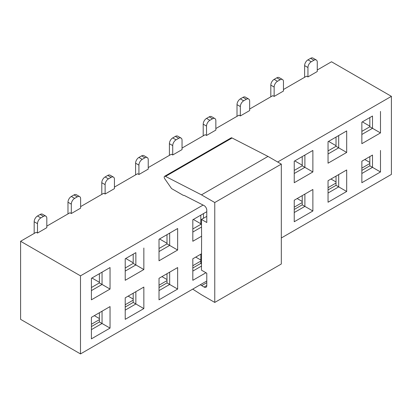 <?xml version="1.0" encoding="UTF-8"?>
<svg xmlns="http://www.w3.org/2000/svg" width="412" height="412" viewBox="0 0 412 412"><rect width="100%" height="100%" fill="white"/><g stroke="black" fill="none" stroke-linecap="round" stroke-linejoin="round"><path stroke-width="0.62" d="M192.713 289.131L201.458 294.74L214.77 302.429L214.77 202.529L201.458 194.845L165.526 176.403A1.88 1.087 -120 0 0 164.584 176.31A1.88 1.087 -120 0 0 164.723 178.71L171.562 188.578L183.345 195.381A3.765 2.173 60 0 1 184.669 195.654L204.12 205.603A3.765 2.173 60 0 1 206.783 210.218L206.783 222.511L201.458 219.436L201.607 236.2L192.821 241.272L192.821 219.756L206.783 211.696L203.471 213.607L203.471 218.272M206.783 285.521L204.12 287.056A3.765 2.173 60 0 0 206.005 287.246A3.765 2.173 60 0 0 206.783 285.521L206.783 273.228L201.458 270.154L201.607 236.2M204.12 287.056L200.299 284.749M214.77 202.529L281.314 164.11L281.314 264.004L214.77 302.429M164.584 176.31L231.132 137.891A1.88 1.087 60 0 1 232.069 137.984L268.006 156.426L281.314 164.11M268.006 156.426L201.458 194.845M232.069 137.984L165.526 176.403M206.783 216.362L201.458 219.436M206.783 282.663L201.648 285.629M317.266 69.994L331.506 61.769L391.4 96.346L391.4 174.42L281.314 237.976M206.783 281.01L80.495 353.923L20.6 319.341L20.6 241.272L36.174 232.28L37.502 233.048L37.502 223.675L34.175 221.754L34.175 233.434M391.4 96.346L277.673 162.009M203.142 205.037L80.495 275.849L20.6 241.272M80.495 353.923L80.495 275.849M312.873 150.447L312.873 171.958L294.24 182.717L294.24 161.2L312.873 150.447L304.89 155.056L304.89 167.349L312.873 171.958M346.683 130.928L346.683 152.445L328.045 163.198L328.045 141.687L346.683 130.928L338.695 135.538L338.695 147.831L346.683 152.445M380.487 111.41L380.487 132.927L361.854 143.685L361.854 122.168L372.5 116.019L372.5 128.312L380.487 132.927M312.873 189.479L312.873 210.995L294.24 221.754L294.24 200.237L312.873 189.479L304.89 194.093L304.89 206.386L312.873 210.995M346.683 169.965L346.683 191.477L328.045 202.235L328.045 180.719L346.683 169.965L338.695 174.575L338.695 186.868L346.683 191.477M380.487 150.447L380.487 171.964L361.854 182.717L361.854 161.205L372.5 155.056L372.5 167.349L380.487 171.964M110.04 267.553L110.04 289.064L91.407 299.823L91.407 278.306L110.04 267.553L102.052 272.162L102.052 284.455L110.04 289.064M143.845 248.034L143.845 269.551L125.212 280.304L125.212 258.793L135.857 252.644L135.857 264.937L143.845 269.551M177.649 228.516L177.649 250.032L159.017 260.791L159.017 239.274L177.649 228.516L169.667 233.125L169.667 245.418L177.649 250.032M110.04 306.585L110.04 328.101L91.407 338.86L91.407 317.343L110.04 306.585L102.052 311.199L102.052 323.492L110.04 328.101M143.845 287.071L143.845 308.583L125.212 319.341L125.212 297.825L143.845 287.071L135.857 291.681L135.857 303.974L143.845 308.583M177.649 267.553L177.649 289.07L159.017 299.823L159.017 278.311L177.649 267.553L169.667 272.162L169.667 284.455L177.649 289.07M205.938 272.739L192.821 280.309L192.821 258.793L201.607 253.72M307.949 76.91L307.949 67.532L304.623 65.611A4.707 2.719 -60 0 1 307.949 59.848L310.612 58.313L313.939 60.234A4.707 2.719 120 0 1 316.292 59.998A4.707 2.719 120 0 1 317.266 62.155L317.266 71.528L307.949 76.91L306.621 76.138L283.461 89.512M274.145 96.423L274.145 87.05L270.818 85.13A4.707 2.719 -60 0 1 274.145 79.367L276.807 77.832L280.134 79.753A4.707 2.719 120 0 1 282.488 79.516A4.707 2.719 120 0 1 283.461 81.674L283.461 91.047L274.145 96.423L272.811 95.656L249.657 109.025M240.34 115.942L240.34 106.569L237.013 104.648A4.707 2.719 -60 0 1 240.34 98.885L242.998 97.345L246.33 99.266A4.707 2.719 120 0 1 248.678 99.035A4.707 2.719 120 0 1 249.657 101.187L249.657 110.565L240.34 115.942L239.006 115.175L215.847 128.544M206.53 135.46L206.53 126.087L203.204 124.166A4.707 2.719 -60 0 1 206.53 118.404L209.193 116.864L212.52 118.785A4.707 2.719 120 0 1 214.873 118.553A4.707 2.719 120 0 1 215.847 120.706L215.847 130.084L206.53 135.46L205.202 134.693L182.042 148.062M172.726 154.979L172.726 145.606L169.399 143.685A4.707 2.719 -60 0 1 172.726 137.917L175.388 136.382L178.715 138.303A4.707 2.719 120 0 1 181.069 138.072A4.707 2.719 120 0 1 182.042 140.224L182.042 149.597L172.726 154.979L171.397 154.212L148.238 167.581M138.921 174.497L138.921 165.119L135.594 163.198A4.707 2.719 -60 0 1 138.921 157.435L141.584 155.901L144.911 157.822A4.707 2.719 120 0 1 147.264 157.59A4.707 2.719 120 0 1 148.238 159.743L148.238 169.116L138.921 174.497L137.587 173.725L114.433 187.1M105.117 194.016L105.117 184.638L101.79 182.717A4.707 2.719 -60 0 1 105.117 176.954L107.774 175.419L111.106 177.34A4.707 2.719 120 0 1 113.455 177.103A4.707 2.719 120 0 1 114.433 179.261L114.433 188.634L105.117 194.016L103.783 193.243L80.623 206.618M71.307 213.529L71.307 204.156L67.98 202.235A4.707 2.719 -60 0 1 71.307 196.472L73.969 194.938L77.296 196.859A4.707 2.719 120 0 1 79.65 196.622A4.707 2.719 120 0 1 80.623 198.78L80.623 208.153L71.307 213.529L69.978 212.762L46.819 226.131M34.175 221.754A4.707 2.719 -60 0 1 37.502 215.991L40.165 214.451L43.492 216.372A4.707 2.719 120 0 1 45.845 216.14A4.707 2.719 120 0 1 46.819 218.293L46.819 227.671L37.502 233.048M201.458 227.064L192.821 232.049M302.228 156.591L302.228 165.815L304.89 167.349L294.24 173.498M336.032 137.072L336.032 146.296L338.695 147.831L328.045 153.98M369.837 117.559L369.837 126.778L372.5 128.312L361.854 134.461M302.228 195.628L302.228 204.852L304.89 206.386L294.24 212.535M336.032 176.109L336.032 185.333L338.695 186.868L328.045 193.017M369.837 156.591L369.837 165.815L372.5 167.349L361.854 173.498M99.39 273.697L99.39 282.92L102.052 284.455L91.407 290.604M133.2 254.178L133.2 263.402L135.857 264.937L125.212 271.086M167.004 234.665L167.004 243.883L169.667 245.418L159.017 251.567M99.39 312.734L99.39 321.957L102.052 323.492L91.407 329.641M133.2 293.215L133.2 302.439L135.857 303.974L125.212 310.123M167.004 273.697L167.004 282.92L169.667 284.455L159.017 290.604M201.458 266.101L192.821 271.086M200.809 215.146L200.809 224.365L201.458 224.741M200.809 224.365L192.821 228.974M200.809 254.183L200.809 263.402L201.458 263.778M302.228 165.815L294.24 170.424M336.032 146.296L328.045 150.905M369.837 126.778L361.854 131.387M302.228 204.852L294.24 209.461M336.032 185.333L328.045 189.942M369.837 165.815L361.854 170.424M99.39 282.92L91.407 287.53M133.2 263.402L125.212 268.011M167.004 243.883L159.017 248.493M99.39 321.957L91.407 326.567M133.2 302.439L125.212 307.048M167.004 282.92L159.017 287.53M200.809 263.402L192.821 268.011M169.399 143.685L169.399 155.36M135.594 163.198L135.594 174.879M101.79 182.717L101.79 194.397M67.98 202.235L67.98 213.916M304.623 65.611L304.623 77.291M270.818 85.13L270.818 96.81M237.013 104.648L237.013 116.328M203.204 124.166L203.204 135.847M200.809 261.095L192.821 265.709M195.752 257.103L200.809 260.024M302.228 202.544L294.24 207.154M297.17 198.548L302.228 201.468M336.032 183.026L328.045 187.635M330.975 179.029L336.032 181.95M369.837 163.507L361.854 168.117M364.78 159.511L369.837 162.431M99.39 319.65L91.407 324.259M94.333 315.654L99.39 318.574M133.2 300.132L125.212 304.741M128.142 296.135L133.2 299.055M167.004 280.613L159.017 285.222M161.947 276.617L167.004 279.537M43.492 216.372L40.829 217.912A4.707 2.719 120 0 0 37.502 223.675M40.165 214.451A4.707 2.719 -60 0 1 42.518 214.219L45.845 216.14M178.715 138.303L176.053 139.838A4.707 2.719 120 0 0 172.726 145.606M175.388 136.382A4.707 2.719 -60 0 1 177.742 136.151L181.069 138.072M144.911 157.822L142.248 159.356A4.707 2.719 120 0 0 138.921 165.119M141.584 155.901A4.707 2.719 -60 0 1 143.937 155.669L147.264 157.59M111.106 177.34L108.444 178.875A4.707 2.719 120 0 0 105.117 184.638M107.774 175.419A4.707 2.719 -60 0 1 110.128 175.182L113.455 177.103M77.296 196.859L74.634 198.393A4.707 2.719 120 0 0 71.307 204.156M73.969 194.938A4.707 2.719 -60 0 1 76.323 194.701L79.65 196.622M313.939 60.234L311.276 61.769A4.707 2.719 120 0 0 307.949 67.532M310.612 58.313A4.707 2.719 -60 0 1 312.966 58.077L316.292 59.998M280.134 79.753L277.472 81.288A4.707 2.719 120 0 0 274.145 87.05M276.807 77.832A4.707 2.719 -60 0 1 279.161 77.595L282.488 79.516M246.33 99.266L243.667 100.806A4.707 2.719 120 0 0 240.34 106.569M242.998 97.345A4.707 2.719 -60 0 1 245.351 97.114L248.678 99.035M212.52 118.785L209.857 120.325A4.707 2.719 120 0 0 206.53 126.087M209.193 116.864A4.707 2.719 -60 0 1 211.547 116.632L214.873 118.553M99.39 282.302L91.938 278.002M167.004 243.271L159.552 238.965M302.228 165.197L294.776 160.896M369.837 126.165L362.385 121.859M336.032 145.683L328.58 141.378M200.809 223.752L193.357 219.447M133.2 262.789L125.742 258.484M40.829 217.912L37.502 215.991M176.053 139.838L172.726 137.917M142.248 159.356L138.921 157.435M108.444 178.875L105.117 176.954M74.634 198.393L71.307 196.472M311.276 61.769L307.949 59.848M277.472 81.288L274.145 79.367M243.667 100.806L240.34 98.885M209.857 120.325L206.53 118.404"/></g></svg>
